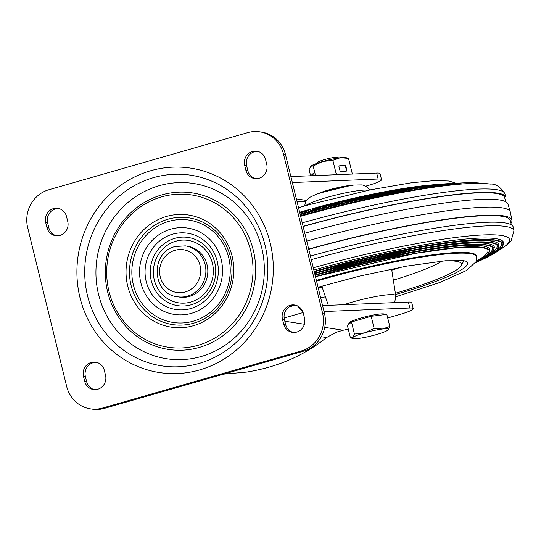 <?xml version="1.0" encoding="UTF-8"?>
<svg xmlns="http://www.w3.org/2000/svg" width="541" height="541" viewBox="0 0 541 541"><rect width="100%" height="100%" fill="white"/><g stroke="black" fill="none" stroke-linecap="round" stroke-linejoin="round"><path stroke-width="0.81" d="M304.529 318.169L303.312 313.205A11.334 10.746 -81.2 0 0 294.615 305.002A11.334 10.746 -81.2 0 0 282.463 319.19L283.68 324.154A11.334 10.746 -81.2 0 0 292.377 332.357A11.334 10.746 -81.2 0 0 304.529 318.169M293.35 332.465A11.334 10.746 98.8 0 1 285.614 324.451L284.397 319.488A11.334 10.746 98.8 0 1 295.575 305.192M255.568 178.652A11.334 10.746 98.8 0 1 247.832 170.645L246.615 165.681A11.334 10.746 98.8 0 1 257.793 151.385M265.53 159.392A11.334 10.746 -81.2 0 0 256.833 151.189A11.334 10.746 -81.2 0 0 244.681 165.384L245.898 170.341A11.334 10.746 -81.2 0 0 254.595 178.55A11.334 10.746 -81.2 0 0 266.747 164.356L265.53 159.392M94.357 389.615A11.334 10.746 98.8 0 1 86.621 381.608L85.404 376.644A11.334 10.746 98.8 0 1 96.575 362.348M84.687 381.31A11.334 10.746 -81.2 0 0 93.383 389.513A11.334 10.746 -81.2 0 0 105.536 375.319L104.312 370.355A11.334 10.746 -81.2 0 0 95.622 362.152A11.334 10.746 -81.2 0 0 83.47 376.347L84.687 381.31L86.621 381.608M45.687 222.534L46.905 227.497A11.334 10.746 -81.2 0 0 55.601 235.7A11.334 10.746 -81.2 0 0 67.753 221.512L66.536 216.549A11.334 10.746 -81.2 0 0 57.84 208.339A11.334 10.746 -81.2 0 0 45.687 222.534L47.622 222.831L48.839 227.795A11.334 10.746 98.8 0 0 56.575 235.808M47.622 222.831A11.334 10.746 98.8 0 1 58.8 208.535M66.685 386.477L27.686 227.707A30.905 29.315 98.8 0 1 48.798 189.769L247.792 132.619A30.905 29.315 98.8 0 1 259.815 131.842A30.905 29.315 98.8 0 1 283.531 154.226L322.531 312.996A30.905 29.315 98.8 0 1 301.418 350.926L102.425 408.083A30.905 29.315 98.8 0 1 90.401 408.854A30.905 29.315 98.8 0 1 66.685 386.477M90.401 408.854L92.335 409.158A30.905 29.315 -81.2 0 0 104.359 408.381L303.352 351.231A30.905 29.315 -81.2 0 0 324.465 313.293L285.465 154.523A30.905 29.315 -81.2 0 0 261.749 132.146L259.815 131.842M348.276 329.111A20.605 2.617 -13.8 0 1 343.204 330.233L336.198 332.262L326.554 337.53C304.028 355.66 277.384 367.177 246.622 372.08L223.507 374.162M337.165 187.734A12.463 1.582 166.2 0 0 332.39 188.904M296.367 198.892L306.409 200.44M365.912 186.111L367.968 185.522A20.605 2.617 -13.8 0 0 381.533 179.612A20.605 2.617 -13.8 0 0 378.139 179.01L376.678 173.059L290.882 176.576M292.35 182.533L378.139 179.01M305.516 201.935L296.948 201.259M381.533 179.612L380.066 173.654A20.605 2.617 166.2 0 0 376.678 173.059M297.503 305.895L303.048 312.299M387.708 317.952L399.657 314.524A20.605 2.617 -13.8 0 0 413.216 308.613A20.605 2.617 -13.8 0 0 409.828 308.012L408.367 302.061L322.571 305.577M413.216 308.613L411.755 302.656A20.605 2.617 166.2 0 0 408.367 302.061M324.032 311.535L409.828 308.012M284.823 321.226L304.407 324.248M324.749 327.386L343.204 330.233M326.554 337.53L321.313 336.725M293.79 332.478L292.924 332.343M185.353 245.871L187.287 246.169A25.752 24.426 -81.2 0 1 207.798 270.047A25.752 24.426 -81.2 0 1 189.451 296.434A25.752 24.426 98.8 0 1 179.436 297.077L177.502 296.779A25.752 24.426 98.8 0 0 187.517 296.137A25.752 24.426 -81.2 0 0 205.864 269.749A25.752 24.426 -81.2 0 0 185.353 245.871L175.169 246.527C149.945 252.214 151.798 294.29 177.502 296.779M300.133 214.243L303.941 212.741M299.849 213.066L303.339 211.693L299.761 212.714M300.241 212.403L299.64 212.214M299.68 212.383L300.133 212.072M305.739 211.632L305.503 210.895L299.721 212.552M305.28 211.862L305.07 211.2L305.503 210.895M299.89 213.242L305.07 211.2M300.255 214.73A151.216 19.212 -13.8 0 1 350.257 201.813C355.613 200.515 358.142 199.622 357.851 199.142C356.62 198.892 353.523 199.318 348.546 200.42A134.154 17.048 166.2 0 0 341.905 202.003M339.843 202.503A134.154 17.048 166.2 0 0 334.703 203.774M324.891 206.27A134.154 17.048 166.2 0 0 322.294 206.946M306.591 211.206A134.154 17.048 166.2 0 0 305.685 211.463M350.257 201.813L350.467 202.78M334.615 203.457L334.879 204.451L326.291 207.494L325.026 207.521L324.769 206.527L326.034 206.5L334.622 203.457L330.078 203.964L324.789 205.891L331.078 204.714L331.166 205.046M329.537 204.985L331.761 204.322C333.229 203.741 333.073 203.585 331.302 203.862L326.622 205.404L329.537 204.985M329.888 204.89L329.712 204.214M331.45 204.43L331.302 203.862C333.073 203.585 333.229 203.741 331.761 204.322M329.144 205.654L329.043 205.282M331.078 204.714L332.756 204.126L330.707 205.208L324.769 206.527M342.047 202.26L341.459 201.164L339.626 201.61L340.377 203.017L345.699 201.333L342.047 202.26M340.377 203.017L339.626 201.61M345.699 201.333L345.936 202.327L341.804 203.727L341.567 202.733M340.62 204.011L341.804 203.727M315.559 209.178L319.197 208.028M316.302 209.164L312.299 209.705L312.576 210.692A145.198 18.448 -13.8 0 0 308.012 211.95A145.191 18.448 -13.8 0 1 312.576 210.699L316.58 210.145L322.45 207.501L322.172 206.513L316.302 209.164L316.58 210.145M317.993 207.271L314.091 209.245L318.676 208.258L320.394 206.966L317.993 207.271L318.27 208.251M312.644 210.767L312.367 209.78C311.914 209.015 314.903 207.886 321.334 206.378L322.172 206.513M303.886 212.566L310.967 209.009L303.886 212.566L304.177 213.546L312.319 209.786M305.327 212.167L305.618 213.147M312.59 209.252L312.4 208.616A121.563 15.446 -13.8 0 1 437.419 184.515M479.312 260.978L481.307 260.079A150.209 19.084 166.2 0 1 479.319 260.978A150.215 19.084 166.2 0 0 481.307 260.079L501.541 247.886L503.637 242.706L503.414 242.07A150.993 19.185 166.2 0 0 495.827 238.649A150.993 19.185 166.2 0 0 313.848 270.067M314.713 273.597A140.958 17.907 166.2 0 1 487.143 243.538A140.958 17.907 166.2 0 1 494.231 246.737L494.44 247.338L492.398 252.309L475.498 262.73A145.198 18.448 166.2 0 0 477.433 261.858L497.01 250.057L499.039 245.026L498.822 244.404A145.975 18.55 166.2 0 0 491.485 241.097A145.975 18.55 166.2 0 0 314.28 271.832M475.6 262.554A135.155 17.177 166.2 0 0 482.369 247.345A135.155 17.177 166.2 0 1 475.6 262.554L487.867 254.48L489.842 249.658L489.632 249.07A135.94 17.271 166.2 0 0 482.802 245.986A135.94 17.271 166.2 0 0 315.146 275.362M395.85 296.752L439.508 282.598L466.349 270.568L475.999 261.797L476.722 256.299A121.644 15.459 166.2 0 0 470.44 252.951A121.644 15.459 166.2 0 0 320.482 279.217A121.644 15.459 166.2 0 0 316.39 280.407M476.33 260.999A133.931 17.014 166.2 0 0 487.718 249.847C488.509 249.482 486.521 248.684 481.76 247.46L456.313 247.697L415.671 253.33L315.471 276.681M305.618 211.254A121.644 15.459 -13.8 0 1 307.64 210.679M322.226 206.696A121.644 15.459 -13.8 0 1 324.823 206.013M334.629 203.511A121.644 15.459 -13.8 0 1 339.775 202.239M341.777 201.752A121.644 15.459 -13.8 0 1 410.166 188.153M311.285 259.633A163.869 20.822 166.2 0 1 505.517 226.456A163.869 20.822 166.2 0 1 513.95 230.791L513.267 227.234A164.051 20.849 166.2 0 0 504.821 222.899A164.051 20.849 166.2 0 0 310.419 256.096M511.367 224.88L510.278 220.464A162.767 20.68 166.2 0 0 501.933 216.292A162.767 20.68 166.2 0 0 308.749 249.313M300.492 215.69A150.993 19.185 -13.8 0 1 463.252 183.852L468.77 183.568A157.499 20.01 -13.8 0 1 469.737 183.521M308.701 249.103A164.417 20.889 -13.8 0 1 503.448 215.852A164.417 20.889 -13.8 0 1 511.908 220.201A164.417 20.889 -13.8 0 1 510.981 223.332M511.908 220.201L510.359 212.167A164.829 20.943 166.2 0 0 510.298 211.903A164.829 20.943 166.2 0 0 501.872 207.805A164.829 20.943 166.2 0 0 306.733 241.117M510.298 211.903L507.945 204.065A164.417 20.889 166.2 0 0 499.546 199.974A164.417 20.889 166.2 0 0 304.799 233.232M303.102 226.327A164.051 20.849 -13.8 0 1 497.51 193.123A164.051 20.849 -13.8 0 1 505.889 197.208A164.051 20.849 -13.8 0 1 505.294 200.17M505.673 201.725L504.672 197.641A162.767 20.68 166.2 0 0 496.327 193.468A162.767 20.68 166.2 0 0 303.143 226.49M442.504 261.019A105.076 13.349 -13.8 0 1 456.144 261.296A105.076 13.349 -13.8 0 1 460.026 262.378A105.076 13.349 -13.8 0 1 461.27 265.624L463.069 262.257A107.639 13.674 166.2 0 0 463.38 260.647M461.27 265.624A105.076 13.349 -13.8 0 1 395.383 293.269M496.611 250.463A148.985 18.928 166.2 0 0 501.487 242.835C502.271 242.348 500.033 241.448 494.785 240.123L467.208 240.319L423.299 246.297L314.172 271.386M492.127 252.586A143.967 18.293 166.2 0 0 496.902 245.174C497.659 244.715 495.509 243.849 490.444 242.571L463.576 242.781L420.763 248.644L314.605 273.151M487.644 254.71A138.949 17.657 166.2 0 0 492.31 247.507C493.088 247.102 491.018 246.27 486.102 245.012L459.945 245.242L418.22 250.983L315.038 274.916M349.053 324.181L348.83 323.254A18.543 2.353 -13.8 0 1 349.161 322.625A18.543 2.353 -13.8 0 1 368.313 316.059A18.543 2.353 -13.8 0 1 384.84 314.409L384.894 314.605M338.68 157.972L337.794 157.438A10.374 1.319 166.2 0 0 328.022 158.655A10.374 1.319 166.2 0 0 317.946 162.185A10.374 1.319 166.2 0 0 317.804 162.347L317.256 163.233M350.406 337.773L347.43 325.675L351.481 321.956L371.173 316.296L386.822 314.362L389.797 326.46L382.359 329.023L374.142 328.394L364.688 332.816A18.543 2.353 -13.8 0 1 382.359 329.023A18.543 2.353 166.2 0 1 388.174 329.909A18.543 2.353 -13.8 0 1 376.293 334.608A18.543 2.353 -13.8 0 1 358.622 338.402A18.543 2.353 -13.8 0 1 353.057 338.538A18.543 2.353 -13.8 0 1 352.82 337.51A18.543 2.353 -13.8 0 1 364.688 332.816L354.45 334.054L352.82 337.51L350.406 337.773L353.057 338.538M388.174 329.909L388.174 329.909A18.543 2.353 166.2 0 0 388.174 329.909L389.797 326.46M351.481 321.956L354.45 334.054M371.173 316.296L374.142 328.394M352.36 174.053L348.512 158.378L345.855 157.62A18.543 2.353 166.2 0 0 340.296 157.749A18.543 2.353 166.2 0 0 322.619 161.543A18.543 2.353 166.2 0 0 310.75 166.236A18.543 2.353 166.2 0 0 310.737 166.243A18.543 2.353 166.2 0 0 310.73 166.256L313.165 165.965L315.518 175.568M314.132 175.622L313.53 173.167L311.778 174.784L312.001 175.71M310.75 166.236L309.121 169.691L310.608 175.764M313.165 165.965L322.619 161.543L332.857 160.312L336.394 174.709M338.808 165.911L340.269 171.862L347.045 171.024L345.584 165.073L338.808 165.911M348.512 158.378L340.296 157.749L332.857 160.312M346.625 171.078L345.185 165.228L338.828 166.013M345.185 165.228L345.584 165.073M313.611 173.505L311.778 174.784M312.367 174.655L312.617 175.683M283.68 324.154L285.614 324.451M284.397 319.488L282.463 319.19M246.615 165.681L244.681 165.384M245.898 170.341L247.832 170.645M85.404 376.644L83.47 376.347M46.905 227.497L48.839 227.795M212.41 263.278A31.588 29.958 98.8 0 1 190.831 302.047A31.588 29.958 98.8 0 1 154.307 279.968A31.588 29.958 98.8 0 1 175.886 241.198A31.588 29.958 98.8 0 1 212.41 263.278M151.25 280.678A34.496 32.724 98.8 0 1 174.817 238.331A34.496 32.724 98.8 0 1 214.716 262.453A34.496 32.724 98.8 0 1 191.142 304.799A34.496 32.724 98.8 0 1 151.25 280.678M146.205 281.563A38.594 36.605 -81.2 0 0 190.831 308.539A38.594 36.605 -81.2 0 0 217.198 261.175A38.594 36.605 -81.2 0 0 172.572 234.192A38.594 36.605 -81.2 0 0 146.205 281.563M221.228 259.721A43.693 41.441 -81.2 0 0 170.706 229.181A43.693 41.441 -81.2 0 0 140.856 282.808A43.693 41.441 -81.2 0 0 191.379 313.347A43.693 41.441 -81.2 0 0 221.228 259.721M228.694 257.577A51.808 49.143 98.8 0 1 193.299 321.171A51.808 49.143 98.8 0 1 133.39 284.951A51.808 49.143 98.8 0 1 168.785 221.364A51.808 49.143 98.8 0 1 228.694 257.577M131.105 285.486A53.985 51.206 98.8 0 1 167.987 219.22A53.985 51.206 98.8 0 1 230.419 256.961A53.985 51.206 98.8 0 1 193.536 323.22A53.985 51.206 98.8 0 1 131.105 285.486M127.723 286.081A56.731 53.809 -81.2 0 0 193.333 325.736A56.731 53.809 -81.2 0 0 232.089 256.103A56.731 53.809 -81.2 0 0 166.486 216.447A56.731 53.809 -81.2 0 0 127.723 286.081M109.005 291.437A77.025 73.062 98.8 0 1 161.631 196.883A77.025 73.062 98.8 0 1 250.713 250.733A77.025 73.062 98.8 0 1 198.08 345.28A77.025 73.062 98.8 0 1 109.005 291.437M107.686 292.093A79.162 75.084 -81.2 0 0 199.23 347.437A79.162 75.084 -81.2 0 0 253.316 250.267A79.162 75.084 -81.2 0 0 161.773 194.929A79.162 75.084 -81.2 0 0 107.686 292.093M98.584 294.554A88.663 84.105 98.8 0 1 159.162 185.719A88.663 84.105 98.8 0 1 261.695 247.704A88.663 84.105 98.8 0 1 201.117 356.533A88.663 84.105 98.8 0 1 98.584 294.554M87.601 296.015A96.433 91.476 -81.2 0 0 199.122 363.43A96.433 91.476 -81.2 0 0 265.009 245.059A96.433 91.476 -81.2 0 0 153.488 177.644A96.433 91.476 -81.2 0 0 87.601 296.015M270.216 243.037A103.399 98.077 -81.2 0 0 150.641 170.753A103.399 98.077 -81.2 0 0 80 297.665A103.399 98.077 -81.2 0 0 199.568 369.949A103.399 98.077 -81.2 0 0 270.216 243.037M102.425 408.083L104.359 408.381M303.352 351.231L301.418 350.926M322.531 312.996L324.465 313.293M285.465 154.523L283.531 154.226M303.122 312.536L284.126 317.993M289.307 306.869L295.19 305.178M185.252 291.964A21.633 20.517 -81.2 0 0 200.035 265.408A21.633 20.517 -81.2 0 0 175.02 250.287A21.633 20.517 98.8 0 0 160.237 276.843A21.633 20.517 98.8 0 0 185.252 291.964M327.704 205.391L327.569 204.863M326.034 206.5L326.291 207.494M476.81 257.002A121.563 15.446 166.2 0 0 470.528 253.661A121.563 15.446 166.2 0 0 316.559 281.104M482.369 247.345A135.155 17.177 166.2 0 0 315.457 276.62A135.155 17.177 166.2 0 1 482.369 247.345M486.711 244.904A140.173 17.812 166.2 0 0 315.024 274.848A140.18 17.812 166.2 0 1 486.711 244.904A140.18 17.812 166.2 0 1 475.498 262.73A145.191 18.448 166.2 0 0 477.433 261.858A145.198 18.448 166.2 0 0 491.052 242.456A145.191 18.448 166.2 0 0 314.591 273.083A145.198 18.448 166.2 0 1 491.052 242.456A145.191 18.448 166.2 0 1 477.433 261.858L475.492 262.737A140.173 17.812 166.2 0 0 486.711 244.904M495.394 240.008A150.209 19.084 166.2 0 0 314.159 271.325A150.215 19.084 166.2 0 1 495.394 240.008A150.215 19.084 166.2 0 1 481.307 260.079A150.209 19.084 166.2 0 0 495.394 240.008M498.572 250.49A157.499 20.01 166.2 0 0 501.46 235.477A157.499 20.01 166.2 0 0 313.286 267.781M302.25 222.838A163.869 20.822 -13.8 0 1 496.476 189.661A163.869 20.822 -13.8 0 1 504.848 193.739C500.452 186.821 495.59 183.602 490.261 184.089C484.689 183.264 477.52 183.088 468.77 183.568A157.499 20.01 -13.8 0 0 300.647 216.312M393.334 280.157A92.051 11.699 166.2 0 0 442.024 261.066M401.361 267.092A84.389 10.725 -13.8 0 1 391.779 270.175M343.927 304.705A33.61 4.274 -13.8 0 1 352.556 302.013A33.61 4.274 -13.8 0 1 395.755 295.656L395.011 300.742L393.814 302.656M368.522 190.222A33.61 4.274 166.2 0 0 368.34 190.195A33.61 4.274 166.2 0 0 336.103 194.997A33.61 4.274 166.2 0 0 305.753 205.641M300.147 212.113A121.563 15.446 -13.8 0 1 310.872 209.056M305.712 211.558A135.155 17.177 -13.8 0 1 306.125 211.436A135.155 17.177 -13.8 0 0 305.712 211.558M322.321 207.047A135.155 17.177 -13.8 0 1 324.911 206.371A135.155 17.177 -13.8 0 0 322.321 207.047M334.73 203.876A135.155 17.177 -13.8 0 1 339.87 202.605A135.155 17.177 -13.8 0 0 334.73 203.876M344.495 201.489A135.155 17.177 -13.8 0 0 341.959 202.097A135.155 17.177 -13.8 0 1 344.502 201.489M352.434 199.615L407.123 188.653L449.591 183.561A135.155 17.177 -13.8 0 0 345.638 201.218A135.155 17.177 -13.8 0 1 449.591 183.561A135.155 17.177 -13.8 0 1 451.654 183.467L449.591 183.561A135.155 17.177 -13.8 0 1 451.654 183.467M310.297 210.801A140.173 17.812 -13.8 0 1 312.441 210.212A140.18 17.812 -13.8 0 0 310.297 210.801M322.456 207.541A140.173 17.812 -13.8 0 1 324.87 206.912A140.18 17.812 -13.8 0 0 322.456 207.541M334.859 204.376A140.173 17.812 -13.8 0 1 340.12 203.078A140.18 17.812 -13.8 0 0 334.859 204.376M455.914 183.25L453.845 183.345A140.18 17.812 -13.8 0 0 345.787 201.705A140.173 17.812 -13.8 0 1 453.845 183.345A140.173 17.812 -13.8 0 1 455.907 183.25A140.18 17.812 -13.8 0 0 453.845 183.345L411.573 188.329L357.161 199.054M300.945 213.925A145.191 18.448 -13.8 0 1 304.028 213.053A145.198 18.448 -13.8 0 0 300.945 213.925M321.787 208.244A145.191 18.448 -13.8 0 1 324.999 207.406A145.198 18.448 -13.8 0 0 321.787 208.244M334.494 204.998A145.191 18.448 -13.8 0 1 340.37 203.544A145.198 18.448 -13.8 0 0 334.494 204.998M357.844 199.426L414.264 188.295L458.099 183.122A145.198 18.448 -13.8 0 0 345.909 202.206A145.191 18.448 -13.8 0 1 458.099 183.122A145.191 18.448 -13.8 0 1 460.161 183.027L458.099 183.122A145.198 18.448 -13.8 0 1 460.161 183.027M300.235 214.635A150.209 19.084 -13.8 0 1 304.17 213.533A150.215 19.084 -13.8 0 0 300.235 214.635M329.266 206.845A150.209 19.084 -13.8 0 1 462.345 182.905A150.215 19.084 -13.8 0 0 305.712 213.1A150.209 19.084 -13.8 0 1 329.07 206.892M481.903 183.372L481.652 183.338C476.986 182.621 470.548 182.479 462.352 182.905A150.209 19.084 -13.8 0 1 481.47 183.325A150.215 19.084 -13.8 0 0 462.352 182.905L415.136 188.566L354.348 200.745M318.067 287.23L359.123 276.214L406.717 266.111L445.459 260.769L463.772 260.708L466.126 261.289A111.216 14.134 -13.8 0 1 395.572 294.493M322.186 287.271A84.389 10.725 -13.8 0 1 318.243 287.974M320.644 297.726A92.051 11.699 166.2 0 0 325.432 296.833M319.258 193.171A20.396 2.59 -13.8 0 1 350.784 185.421M347.16 186.003A20.605 2.617 166.2 0 0 322.74 192.001M325.046 206.885L324.789 205.891M455.968 183.243L449.084 181.012L434.917 180.545L411.133 182.797L370.517 189.817L309.046 204.714L298.537 207.737M369.631 189.999L366.568 186.51L362.206 184.894L353.807 185.036L334.947 188.593L316.647 194.124L310.027 197.228L306.321 200.562L305.509 201.962L304.671 205.952M328.319 305.34L321.8 286.135M395.755 295.656L391.596 268.992M504.848 193.739L505.889 197.208M513.95 230.791L511.11 240.88L507.62 244.424L498.417 250.605M319.197 193.191L350.845 185.414"/></g></svg>

